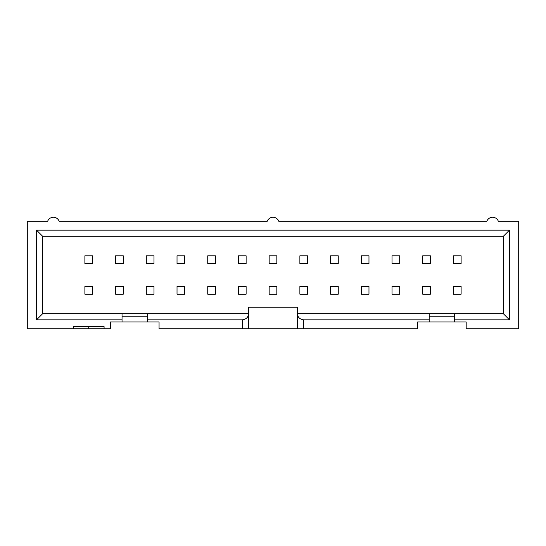 <?xml version="1.0" encoding="UTF-8"?>
<svg xmlns="http://www.w3.org/2000/svg" width="546" height="546" viewBox="0 0 546 546"><rect width="100%" height="100%" fill="white"/><g stroke="black" fill="none" stroke-linecap="round" stroke-linejoin="round"><path stroke-width="0.82" d="M147.543 319.833L147.543 321.983L159.057 321.983L159.057 328.74L242.287 328.74L242.287 319.833L147.543 319.833L147.543 313.691L42.656 313.691L36.514 319.833L36.514 230.153L509.486 230.153L509.486 319.833L454.661 319.833L454.661 321.983L466.182 321.983L466.182 328.74L518.7 328.74L518.7 221.246L498.348 221.246M303.712 319.833L429.176 319.833L429.176 321.983L417.656 321.983L417.656 328.74L297.57 328.74L297.57 313.691C297.584 317.178 299.631 319.226 303.712 319.833L303.712 328.74M104.081 328.74L104.081 326.59L73.369 326.59L73.369 328.74L110.531 328.74L110.531 321.983L122.045 321.983L122.045 319.833L36.514 319.833M73.369 328.74L27.3 328.74L27.3 221.246L47.652 221.246M59.159 221.253A6.143 6.143 0 0 0 47.652 221.253M59.159 221.246L267.247 221.246M278.753 221.253A6.143 6.143 0 0 0 267.247 221.253M278.753 221.246L486.841 221.246M498.348 221.253A6.143 6.143 0 0 0 486.841 221.253M122.045 316.762L147.543 316.762M122.045 321.983L147.543 321.983M122.045 319.833L122.045 313.691M242.287 319.833C246.369 319.226 248.416 317.178 248.43 313.691L147.543 313.691M429.176 319.833L429.176 313.691L503.344 313.691L509.486 319.833M429.176 313.691L297.57 313.691L297.57 307.248L248.43 307.248L248.43 328.74L242.287 328.74M42.656 313.691L42.656 236.295L36.514 230.159M42.656 236.295L503.344 236.295L509.486 230.159M503.344 236.295L503.344 313.691M454.661 319.833L454.661 313.691M429.176 316.762L454.661 316.762M429.176 321.983L454.661 321.983M84.889 255.801L84.889 263.479L92.561 263.479L92.561 255.801L84.889 255.801M84.889 286.514L84.889 294.192L92.561 294.192L92.561 286.514L84.889 286.514M115.602 255.801L115.602 263.479L123.273 263.479L123.273 255.801L115.602 255.801M115.602 286.514L115.602 294.192L123.273 294.192L123.273 286.514L115.602 286.514M146.314 255.801L146.314 263.479L153.986 263.479L153.986 255.801L146.314 255.801M146.314 286.514L146.314 294.192L153.986 294.192L153.986 286.514L146.314 286.514M177.027 255.801L177.027 263.479L184.698 263.479L184.698 255.801L177.027 255.801M177.027 286.514L177.027 294.192L184.698 294.192L184.698 286.514L177.027 286.514M207.739 255.801L207.739 263.479L215.411 263.479L215.411 255.801L207.739 255.801M207.739 286.514L207.739 294.192L215.411 294.192L215.411 286.514L207.739 286.514M238.452 255.801L238.452 263.479L246.123 263.479L246.123 255.801L238.452 255.801M238.452 286.514L238.452 294.192L246.123 294.192L246.123 286.514L238.452 286.514M269.158 255.801L269.158 263.479L276.836 263.479L276.836 255.801L269.158 255.801M269.158 286.514L269.158 294.192L276.836 294.192L276.836 286.514L269.158 286.514M299.877 255.801L299.877 263.479L307.548 263.479L307.548 255.801L299.877 255.801M299.877 286.514L299.877 294.192L307.548 294.192L307.548 286.514L299.877 286.514M330.589 255.801L330.589 263.479L338.261 263.479L338.261 255.801L330.589 255.801M330.589 286.514L330.589 294.192L338.261 294.192L338.261 286.514L330.589 286.514M361.302 255.801L361.302 263.479L368.973 263.479L368.973 255.801L361.302 255.801M361.302 286.514L361.302 294.192L368.973 294.192L368.973 286.514L361.302 286.514M392.014 255.801L392.014 263.479L399.686 263.479L399.686 255.801L392.014 255.801M392.014 286.514L392.014 294.192L399.686 294.192L399.686 286.514L392.014 286.514M422.727 255.801L422.727 263.479L430.398 263.479L430.398 255.801L422.727 255.801M422.727 286.514L422.727 294.192L430.398 294.192L430.398 286.514L422.727 286.514M453.439 255.801L453.439 263.479L461.111 263.479L461.111 255.801L453.439 255.801M453.439 286.514L453.439 294.192L461.111 294.192L461.111 286.514L453.439 286.514M248.43 328.74L297.57 328.74M88.725 328.74L88.725 326.59"/></g></svg>
